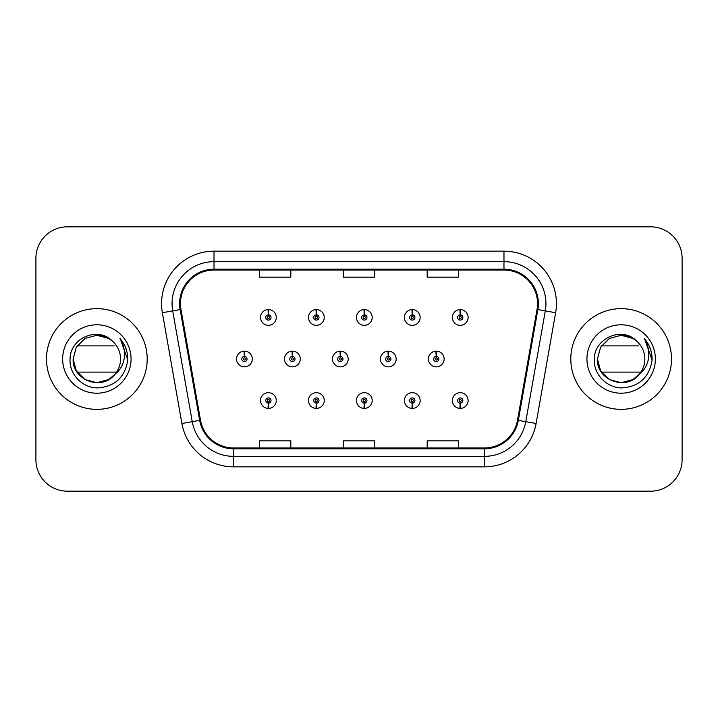 <?xml version="1.0" encoding="UTF-8"?>
<svg xmlns="http://www.w3.org/2000/svg" width="718" height="718" viewBox="0 0 718 718"><rect width="100%" height="100%" fill="white"/><g stroke="black" fill="none" stroke-linecap="round" stroke-linejoin="round"><path stroke-width="1.08" d="M316.252 403.166L316.028 408.398A7.871 7.871 0 0 0 316.71 408.398L316.485 403.166A2.621 2.621 0 0 0 318.989 400.545A2.621 2.621 0 0 0 316.369 397.916A2.621 2.621 0 0 0 313.748 400.545A2.621 2.621 0 0 0 316.252 403.166L316.324 401.586A1.05 1.05 0 0 1 315.319 400.545A1.05 1.05 0 0 1 316.369 399.495A1.05 1.05 0 0 1 317.419 400.545A1.05 1.05 0 0 1 316.414 401.586L316.485 403.166M364.214 403.166L363.99 408.398A7.871 7.871 0 0 0 364.672 408.398L364.448 403.166A2.621 2.621 0 0 0 366.952 400.545A2.621 2.621 0 0 0 364.331 397.916A2.621 2.621 0 0 0 361.71 400.545A2.621 2.621 0 0 0 364.214 403.166L364.286 401.586A1.05 1.05 0 0 1 363.281 400.545A1.05 1.05 0 0 1 364.331 399.495A1.05 1.05 0 0 1 365.381 400.545A1.05 1.05 0 0 1 364.376 401.586L364.448 403.166M412.177 403.166L411.944 408.398A7.871 7.871 0 0 0 412.635 408.398L412.401 403.166A2.621 2.621 0 0 0 414.914 400.545A2.621 2.621 0 0 0 412.294 397.916A2.621 2.621 0 0 0 409.664 400.545A2.621 2.621 0 0 0 412.177 403.166L412.249 401.586A1.05 1.05 0 0 1 411.243 400.545A1.05 1.05 0 0 1 412.294 399.495A1.05 1.05 0 0 1 413.344 400.545A1.05 1.05 0 0 1 412.338 401.586L412.401 403.166M460.139 403.166L459.906 408.398A7.871 7.871 0 0 0 460.597 408.398L460.364 403.166A2.621 2.621 0 0 0 462.877 400.545A2.621 2.621 0 0 0 460.256 397.916A2.621 2.621 0 0 0 457.626 400.545A2.621 2.621 0 0 0 460.139 403.166L460.202 401.586A1.05 1.05 0 0 1 459.206 400.545A1.05 1.05 0 0 1 460.256 399.495A1.05 1.05 0 0 1 461.297 400.545A1.05 1.05 0 0 1 460.301 401.586L460.364 403.166M268.29 403.166L268.065 408.398A7.871 7.871 0 0 0 268.747 408.398L268.523 403.166A2.621 2.621 0 0 0 271.027 400.545A2.621 2.621 0 0 0 268.406 397.916A2.621 2.621 0 0 0 265.786 400.545A2.621 2.621 0 0 0 268.29 403.166L268.361 401.586A1.05 1.05 0 0 1 267.356 400.545A1.05 1.05 0 0 1 268.406 399.495A1.05 1.05 0 0 1 269.456 400.545A1.05 1.05 0 0 1 268.451 401.586L268.523 403.166M292.504 356.379L292.729 351.138A7.871 7.871 0 0 0 292.046 351.138L292.271 356.379A2.621 2.621 0 0 0 289.767 359A2.621 2.621 0 0 0 292.388 361.621A2.621 2.621 0 0 0 295.008 359A2.621 2.621 0 0 0 292.504 356.379L292.432 357.95A1.05 1.05 0 0 1 293.438 359A1.05 1.05 0 0 1 292.388 360.05A1.05 1.05 0 0 1 291.337 359A1.05 1.05 0 0 1 292.343 357.95L292.271 356.379M340.467 356.379L340.691 351.138A7.871 7.871 0 0 0 340.009 351.138L340.233 356.379A2.621 2.621 0 0 0 337.729 359A2.621 2.621 0 0 0 340.35 361.621A2.621 2.621 0 0 0 342.971 359A2.621 2.621 0 0 0 340.467 356.379L340.395 357.95A1.05 1.05 0 0 1 341.4 359A1.05 1.05 0 0 1 340.35 360.05A1.05 1.05 0 0 1 339.3 359A1.05 1.05 0 0 1 340.305 357.95L340.233 356.379M388.42 356.379L388.653 351.138A7.871 7.871 0 0 0 387.962 351.138L388.196 356.379A2.621 2.621 0 0 0 385.692 359A2.621 2.621 0 0 0 388.312 361.621A2.621 2.621 0 0 0 390.933 359A2.621 2.621 0 0 0 388.42 356.379L388.357 357.95A1.05 1.05 0 0 1 389.362 359A1.05 1.05 0 0 1 388.312 360.05A1.05 1.05 0 0 1 387.262 359A1.05 1.05 0 0 1 388.267 357.95L388.196 356.379M436.382 356.379L436.616 351.138A7.871 7.871 0 0 0 435.925 351.138L436.158 356.379A2.621 2.621 0 0 0 433.645 359A2.621 2.621 0 0 0 436.275 361.621A2.621 2.621 0 0 0 438.895 359A2.621 2.621 0 0 0 436.382 356.379L436.32 357.95A1.05 1.05 0 0 1 437.316 359A1.05 1.05 0 0 1 436.275 360.05A1.05 1.05 0 0 1 435.225 359A1.05 1.05 0 0 1 436.23 357.95L436.158 356.379M244.542 356.379L244.766 351.138A7.871 7.871 0 0 0 244.084 351.138L244.308 356.379A2.621 2.621 0 0 0 241.804 359A2.621 2.621 0 0 0 244.425 361.621A2.621 2.621 0 0 0 247.046 359A2.621 2.621 0 0 0 244.542 356.379L244.47 357.95A1.05 1.05 0 0 1 245.475 359A1.05 1.05 0 0 1 244.425 360.05A1.05 1.05 0 0 1 243.375 359A1.05 1.05 0 0 1 244.38 357.95L244.308 356.379M316.485 314.834L316.71 309.602A7.871 7.871 0 0 0 316.028 309.602L316.252 314.834A2.621 2.621 0 0 0 313.748 317.455A2.621 2.621 0 0 0 316.369 320.084A2.621 2.621 0 0 0 318.989 317.455A2.621 2.621 0 0 0 316.485 314.834L316.414 316.414A1.05 1.05 0 0 1 317.419 317.455A1.05 1.05 0 0 1 316.369 318.505A1.05 1.05 0 0 1 315.319 317.455A1.05 1.05 0 0 1 316.324 316.414L316.252 314.834M364.448 314.834L364.672 309.602A7.871 7.871 0 0 0 363.99 309.602L364.214 314.834A2.621 2.621 0 0 0 361.71 317.455A2.621 2.621 0 0 0 364.331 320.084A2.621 2.621 0 0 0 366.952 317.455A2.621 2.621 0 0 0 364.448 314.834L364.376 316.414A1.05 1.05 0 0 1 365.381 317.455A1.05 1.05 0 0 1 364.331 318.505A1.05 1.05 0 0 1 363.281 317.455A1.05 1.05 0 0 1 364.286 316.414L364.214 314.834M412.401 314.834L412.635 309.602A7.871 7.871 0 0 0 411.944 309.602L412.177 314.834A2.621 2.621 0 0 0 409.664 317.455A2.621 2.621 0 0 0 412.294 320.084A2.621 2.621 0 0 0 414.914 317.455A2.621 2.621 0 0 0 412.401 314.834L412.338 316.414A1.05 1.05 0 0 1 413.344 317.455A1.05 1.05 0 0 1 412.294 318.505A1.05 1.05 0 0 1 411.243 317.455A1.05 1.05 0 0 1 412.249 316.414L412.177 314.834M460.364 314.834L460.597 309.602A7.871 7.871 0 0 0 459.906 309.602L460.139 314.834A2.621 2.621 0 0 0 457.626 317.455A2.621 2.621 0 0 0 460.256 320.084A2.621 2.621 0 0 0 462.877 317.455A2.621 2.621 0 0 0 460.364 314.834L460.301 316.414A1.05 1.05 0 0 1 461.297 317.455A1.05 1.05 0 0 1 460.256 318.505A1.05 1.05 0 0 1 459.206 317.455A1.05 1.05 0 0 1 460.202 316.414L460.139 314.834M268.523 314.834L268.747 309.602A7.871 7.871 0 0 0 268.065 309.602L268.29 314.834A2.621 2.621 0 0 0 265.786 317.455A2.621 2.621 0 0 0 268.406 320.084A2.621 2.621 0 0 0 271.027 317.455A2.621 2.621 0 0 0 268.523 314.834L268.451 316.414A1.05 1.05 0 0 1 269.456 317.455A1.05 1.05 0 0 1 268.406 318.505A1.05 1.05 0 0 1 267.356 317.455A1.05 1.05 0 0 1 268.361 316.414L268.29 314.834M46.499 359A50.35 50.35 0 0 0 96.849 409.35A50.35 50.35 0 0 0 147.199 359A50.35 50.35 0 0 0 96.849 308.65A50.35 50.35 0 0 0 46.499 359A50.35 50.35 0 0 0 96.849 409.35A50.35 50.35 0 0 0 147.199 359A50.35 50.35 0 0 0 96.849 308.65A50.35 50.35 0 0 0 46.499 359M570.801 359A50.35 50.35 0 0 0 621.151 409.35A50.35 50.35 0 0 0 671.501 359A50.35 50.35 0 0 0 621.151 308.65A50.35 50.35 0 0 0 570.801 359A50.35 50.35 0 0 0 621.151 409.35A50.35 50.35 0 0 0 671.501 359A50.35 50.35 0 0 0 621.151 308.65A50.35 50.35 0 0 0 570.801 359M180.451 303.615A33.566 33.566 0 0 1 214.027 270.04L503.973 270.04A33.566 33.566 0 0 1 537.037 309.44L517.499 420.218A33.566 33.566 0 0 1 484.444 447.96L233.556 447.96A33.566 33.566 0 0 1 200.501 420.218L180.963 309.44A33.566 33.566 0 0 1 180.451 303.615M179.617 303.615A34.41 34.41 0 0 0 180.137 309.584L199.676 420.362A34.41 34.41 0 0 0 233.556 448.795L484.444 448.795A34.41 34.41 0 0 0 518.324 420.362L537.863 309.584A34.41 34.41 0 0 0 503.973 269.205L214.027 269.205A34.41 34.41 0 0 0 179.617 303.615M162.367 312.716A52.45 52.45 0 0 1 214.027 251.156L503.973 251.156A52.45 52.45 0 0 1 555.633 312.716L536.095 423.494A52.45 52.45 0 0 1 484.444 466.844L233.556 466.844A52.45 52.45 0 0 1 181.905 423.494L162.367 312.716L172.697 310.894A41.958 41.958 0 0 1 214.027 261.648L503.973 261.648A41.958 41.958 0 0 1 545.303 310.894L525.764 421.672A41.958 41.958 0 0 1 484.444 456.352L233.556 456.352A41.958 41.958 0 0 1 192.236 421.672L172.697 310.894A41.958 41.958 0 0 1 172.06 303.615M682.1 258.292A31.466 31.466 0 0 0 650.634 226.825L67.366 226.825A31.466 31.466 0 0 0 35.9 258.292L35.9 459.708A31.466 31.466 0 0 0 67.366 491.175L650.634 491.175A31.466 31.466 0 0 0 682.1 459.708L682.1 258.292L682.1 459.708M343.267 270.04L343.267 277.148L374.733 277.148L374.733 270.04M259.342 270.04L259.342 277.148L290.817 277.148L290.817 270.04M427.183 270.04L427.183 277.148L458.658 277.148L458.658 270.04M374.733 447.96L374.733 440.852L343.267 440.852L343.267 447.96M290.817 447.96L290.817 440.852L259.342 440.852L259.342 447.96M458.658 447.96L458.658 440.852L427.183 440.852L427.183 447.96M35.9 258.292L35.9 459.708M650.634 226.825L67.366 226.825M67.366 491.175L650.634 491.175M276.277 317.455A7.871 7.871 0 0 0 268.747 309.602A7.871 7.871 0 0 1 276.277 317.455A7.871 7.871 0 0 1 268.406 325.326A7.871 7.871 0 0 1 260.535 317.455A7.871 7.871 0 0 1 268.065 309.602M252.296 359A7.871 7.871 0 0 0 244.766 351.138A7.871 7.871 0 0 1 252.296 359A7.871 7.871 0 0 1 244.425 366.871A7.871 7.871 0 0 1 236.554 359A7.871 7.871 0 0 1 244.084 351.138M260.535 400.545A7.871 7.871 0 0 0 268.065 408.398A7.871 7.871 0 0 1 260.535 400.545A7.871 7.871 0 0 1 268.406 392.674A7.871 7.871 0 0 1 276.277 400.545A7.871 7.871 0 0 1 268.747 408.398M108.705 379.535A23.712 23.712 0 0 0 116.603 372.112L77.086 372.112M114.817 374.473L108.705 379.535L96.849 382.712L84.993 379.535L76.314 370.856L73.137 359L76.314 347.144L84.993 338.465L96.849 335.288L108.705 338.465L112.412 341.113C97.792 325.801 69.825 338.411 70.077 359C68.964 374.249 82.498 388.016 97.612 387.908C114.638 386.679 124.672 377.632 127.723 360.777L127.777 359C127.687 351.219 125.094 344.389 120.014 338.51C123.882 344.855 125.246 351.685 124.097 359C123.029 365.148 120.032 370.192 115.113 374.132L108.705 379.535L96.849 382.712L84.993 379.535L76.314 370.856L73.137 359L76.314 370.856L84.993 379.535L96.849 382.712L108.705 379.535L115.113 374.132L108.705 379.535L96.849 382.712L84.993 379.535L76.314 370.856L73.137 359L76.314 370.856L84.993 379.535L96.849 382.712L108.705 379.535L115.113 374.132L110.572 378.341M73.137 359C71.917 380.055 101.732 391.122 114.584 374.742L111.712 377.48M110.509 378.377L109.962 378.763M109.899 378.799L115.113 374.132C118.712 369.662 120.525 364.618 120.561 359C120.427 351.865 117.707 345.896 112.412 341.113A23.712 23.712 0 0 0 94.794 335.378M62.645 359A34.204 34.204 0 0 0 96.849 393.204A34.204 34.204 0 0 0 131.053 359A34.204 34.204 0 0 0 96.849 324.796A34.204 34.204 0 0 0 62.645 359M77.086 345.888L114.35 345.888M120.238 338.77L127.759 359.897L120.238 338.77M633.007 379.535A23.712 23.712 0 0 0 640.914 372.112L601.397 372.112M597.439 359L600.616 370.856L609.295 379.535L621.151 382.712L633.007 379.535L639.415 374.132L633.007 379.535L621.151 382.712L609.295 379.535L600.616 370.856L597.439 359C596.227 380.055 626.033 391.122 638.885 374.742L633.007 379.535L621.151 382.712L609.295 379.535L600.616 370.856L597.439 359L600.616 347.144L609.295 338.465L621.151 335.288L633.007 338.465L636.722 341.113C622.102 325.801 594.136 338.411 594.378 359C593.265 374.249 606.8 388.016 621.914 387.908C638.939 386.679 648.973 377.632 652.025 360.777L652.079 359C651.989 351.219 649.404 344.389 644.315 338.51C648.183 344.855 649.548 351.685 648.399 359C647.331 365.148 644.333 370.192 639.415 374.132L633.007 379.535L621.151 382.712L609.295 379.535L600.616 370.856L597.439 359L600.616 370.856L609.295 379.535L621.151 382.712L633.007 379.535L639.415 374.132L633.007 379.535L621.151 382.712L609.295 379.535L600.616 370.856L597.439 359L600.616 370.856L609.295 379.535L621.151 382.712L633.007 379.535L639.415 374.132L633.061 379.508M639.415 374.132C643.014 369.662 644.836 364.618 644.863 359C644.728 351.865 642.018 345.896 636.722 341.113A23.712 23.712 0 0 0 619.104 335.378M586.947 359A34.204 34.204 0 0 0 621.151 393.204A34.204 34.204 0 0 0 655.355 359A34.204 34.204 0 0 0 621.151 324.796A34.204 34.204 0 0 0 586.947 359M601.397 345.888L638.652 345.888M644.54 338.77L652.061 359.897L644.54 338.77M324.231 317.455A7.871 7.871 0 0 0 316.71 309.602A7.871 7.871 0 0 1 324.231 317.455A7.871 7.871 0 0 1 316.369 325.326A7.871 7.871 0 0 1 308.498 317.455A7.871 7.871 0 0 1 316.028 309.602M372.193 317.455A7.871 7.871 0 0 0 364.672 309.602A7.871 7.871 0 0 1 372.193 317.455A7.871 7.871 0 0 1 364.331 325.326A7.871 7.871 0 0 1 356.46 317.455A7.871 7.871 0 0 1 363.99 309.602M420.156 317.455A7.871 7.871 0 0 0 412.635 309.602A7.871 7.871 0 0 1 420.156 317.455A7.871 7.871 0 0 1 412.294 325.326A7.871 7.871 0 0 1 404.422 317.455A7.871 7.871 0 0 1 411.944 309.602M468.118 317.455A7.871 7.871 0 0 0 460.597 309.602A7.871 7.871 0 0 1 468.118 317.455A7.871 7.871 0 0 1 460.256 325.326A7.871 7.871 0 0 1 452.385 317.455A7.871 7.871 0 0 1 459.906 309.602M308.498 400.545A7.871 7.871 0 0 0 316.028 408.398A7.871 7.871 0 0 1 308.498 400.545A7.871 7.871 0 0 1 316.369 392.674A7.871 7.871 0 0 1 324.231 400.545A7.871 7.871 0 0 1 316.71 408.398M356.46 400.545A7.871 7.871 0 0 0 363.99 408.398A7.871 7.871 0 0 1 356.46 400.545A7.871 7.871 0 0 1 364.331 392.674A7.871 7.871 0 0 1 372.193 400.545A7.871 7.871 0 0 1 364.672 408.398M404.422 400.545A7.871 7.871 0 0 0 411.944 408.398A7.871 7.871 0 0 1 404.422 400.545A7.871 7.871 0 0 1 412.294 392.674A7.871 7.871 0 0 1 420.156 400.545A7.871 7.871 0 0 1 412.635 408.398M452.385 400.545A7.871 7.871 0 0 0 459.906 408.398A7.871 7.871 0 0 1 452.385 400.545A7.871 7.871 0 0 1 460.256 392.674A7.871 7.871 0 0 1 468.118 400.545A7.871 7.871 0 0 1 460.597 408.398L460.409 404.207M300.259 359A7.871 7.871 0 0 0 292.729 351.138A7.871 7.871 0 0 1 300.259 359A7.871 7.871 0 0 1 292.388 366.871A7.871 7.871 0 0 1 284.516 359A7.871 7.871 0 0 1 292.046 351.138M348.212 359A7.871 7.871 0 0 0 340.691 351.138A7.871 7.871 0 0 1 348.212 359A7.871 7.871 0 0 1 340.35 366.871A7.871 7.871 0 0 1 332.479 359A7.871 7.871 0 0 1 340.009 351.138M396.174 359A7.871 7.871 0 0 0 388.653 351.138A7.871 7.871 0 0 1 396.174 359A7.871 7.871 0 0 1 388.312 366.871A7.871 7.871 0 0 1 380.441 359A7.871 7.871 0 0 1 387.962 351.138M444.137 359A7.871 7.871 0 0 0 436.616 351.138A7.871 7.871 0 0 1 444.137 359A7.871 7.871 0 0 1 436.275 366.871A7.871 7.871 0 0 1 428.404 359A7.871 7.871 0 0 1 435.925 351.138M503.973 251.156L503.973 269.205M172.697 310.894L180.137 309.584M233.556 466.844L233.556 448.795M484.444 448.795L484.444 466.844M518.324 420.362L536.095 423.494M181.905 423.494L199.676 420.362M537.863 309.584L555.633 312.716M214.027 251.156L214.027 269.205"/></g></svg>
